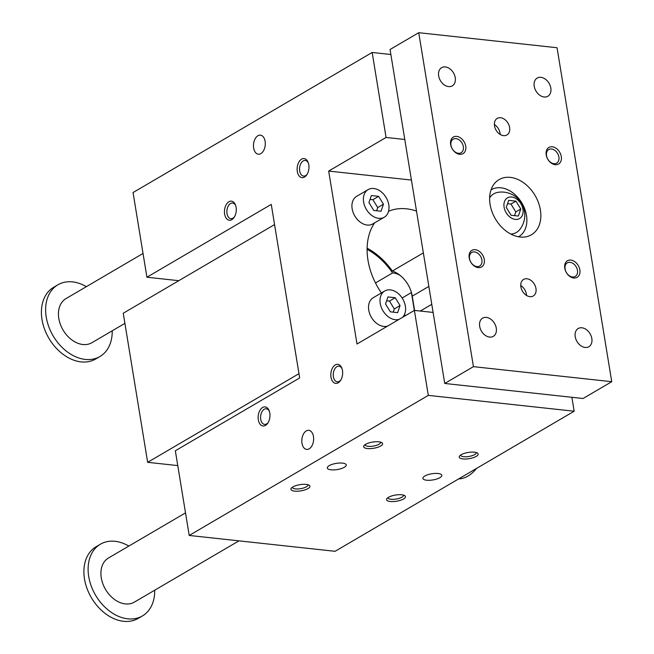 <?xml version="1.0" encoding="UTF-8"?>
<svg xmlns="http://www.w3.org/2000/svg" width="654" height="654" viewBox="0 0 654 654"><rect width="100%" height="100%" fill="white"/><g stroke="black" fill="none" stroke-linecap="round" stroke-linejoin="round"><path stroke-width="0.98" d="M571.882 397.289L574.163 411.227L335.069 551.306L189.21 535.446L175.337 450.761L299.671 377.93L271.255 204.391L146.921 277.222L133.056 192.546L372.159 52.467L386.073 137.454L328.684 171.07L357.01 344.012L414.391 310.397L428.305 395.376L189.21 535.446M574.163 411.227L428.305 395.376M433.103 312.432L414.391 310.397M375.486 282.953L392.547 272.955A19.179 13.824 -120.4 0 1 400.322 275.555A25.58 18.426 59.6 0 1 411.382 292.363A19.179 13.824 -120.4 0 1 411.415 292.551L402.136 297.987M414.342 310.421L411.415 292.551M438.074 473.488A9.589 3.131 -9.3 0 1 441.802 475.303A9.589 3.131 -9.3 0 1 432.842 479.946A9.589 3.131 -9.3 0 1 422.876 478.401A9.589 3.131 -9.3 0 1 427.904 474.698A9.589 3.131 -9.3 0 1 438.074 473.488M405.586 315.555A60.748 43.769 -120.4 0 1 404.327 314.819M381.413 292.935A60.748 43.769 -120.4 0 1 374.628 222.859M388.541 211.299A60.748 43.769 -120.4 0 1 416.508 211.087M423.351 252.877L392.351 271.034A60.748 43.769 59.6 0 0 367.115 248.193M234.549 216.678A7.864 4.807 96.2 0 1 230.87 218.665A7.864 4.807 96.2 0 1 227.02 213.605A7.864 4.807 96.2 0 1 232.571 203.026A7.864 4.807 96.2 0 1 235.734 205.757M236.102 207.334A9.589 5.861 -83.8 0 0 235.53 205.135A9.589 5.861 -83.8 0 0 227.134 203.304A9.589 5.861 -83.8 0 0 225.622 217.226A9.589 5.861 -83.8 0 0 234.214 217.234A9.589 5.861 -83.8 0 0 236.102 207.334M307.233 174.095A7.864 4.807 96.2 0 1 303.562 176.081A7.864 4.807 96.2 0 1 299.704 171.021A7.864 4.807 96.2 0 1 305.255 160.451A7.864 4.807 96.2 0 1 308.418 163.173M308.786 164.751A9.589 5.861 -83.8 0 0 308.214 162.552A9.589 5.861 -83.8 0 0 299.818 160.72A9.589 5.861 -83.8 0 0 298.306 174.643A9.589 5.861 -83.8 0 0 306.898 174.659A9.589 5.861 -83.8 0 0 308.786 164.751M269.423 411.497A7.864 4.807 -83.8 0 0 266.26 408.775A7.864 4.807 -83.8 0 0 260.709 419.345A7.864 4.807 -83.8 0 0 264.568 424.405A7.864 4.807 -83.8 0 0 268.238 422.419M269.791 413.083A9.589 5.861 96.2 0 1 267.903 422.983A9.589 5.861 96.2 0 1 259.311 422.966A9.589 5.861 96.2 0 1 260.823 409.044A9.589 5.861 96.2 0 1 269.219 410.884A9.589 5.861 96.2 0 1 269.791 413.083M342.116 368.921A7.864 4.807 -83.8 0 0 338.952 366.191A7.864 4.807 -83.8 0 0 333.393 376.761A7.864 4.807 -83.8 0 0 337.251 381.822A7.864 4.807 -83.8 0 0 340.93 379.835M342.475 370.499A9.589 5.861 96.2 0 1 340.587 380.399A9.589 5.861 96.2 0 1 331.995 380.383A9.589 5.861 96.2 0 1 333.507 366.469A9.589 5.861 96.2 0 1 341.903 368.3A9.589 5.861 96.2 0 1 342.475 370.499M265.115 141.321A9.589 5.861 -83.8 0 0 260.415 135.141A9.589 5.861 -83.8 0 0 253.548 144.043A9.589 5.861 -83.8 0 0 258.346 154.213A9.589 5.861 -83.8 0 0 265.115 141.321M313.462 436.512A9.589 5.861 96.2 0 1 306.685 449.412A9.589 5.861 96.2 0 1 301.886 439.243A9.589 5.861 96.2 0 1 308.753 430.34A9.589 5.861 96.2 0 1 313.462 436.512M399.063 319.373A15.982 11.519 -120.4 0 1 395.245 319.7A15.982 11.519 -120.4 0 1 381.2 307.086A15.982 11.519 -120.4 0 1 384.724 290.997L373.246 297.717A15.982 11.519 59.6 0 0 369.723 313.806A15.982 11.519 59.6 0 0 383.767 326.42A15.982 11.519 59.6 0 0 387.593 326.093M368.12 189.611L356.643 196.339A15.982 11.519 59.6 0 0 353.119 212.427A15.982 11.519 59.6 0 0 367.164 225.041A15.982 11.519 59.6 0 0 372.805 223.921L384.282 217.202A15.982 11.519 -120.4 0 1 378.641 218.313A15.982 11.519 -120.4 0 1 364.597 205.699A15.982 11.519 -120.4 0 1 368.12 189.611A15.982 11.519 -120.4 0 1 386.138 197.582A15.982 11.519 -120.4 0 1 384.282 217.202M411.431 180.063L328.684 171.07M404.785 139.482L386.073 137.454M390.863 54.503L372.159 52.467M178.787 280.689L146.921 277.222M306.17 484.393A9.589 3.131 170.7 0 0 291.373 488.137A9.589 3.131 170.7 0 0 300.938 490.852A9.589 3.131 170.7 0 0 309.138 485.227A9.589 3.131 170.7 0 0 306.17 484.393M378.854 441.81A9.589 3.131 170.7 0 0 364.065 445.554A9.589 3.131 170.7 0 0 373.622 448.268A9.589 3.131 170.7 0 0 381.822 442.652A9.589 3.131 170.7 0 0 378.854 441.81M401.736 494.784A9.589 3.131 -9.3 0 1 404.703 495.618A9.589 3.131 -9.3 0 1 396.504 501.234A9.589 3.131 -9.3 0 1 386.939 498.528A9.589 3.131 -9.3 0 1 401.736 494.784M474.42 452.2A9.589 3.131 -9.3 0 1 477.387 453.034A9.589 3.131 -9.3 0 1 469.188 458.658A9.589 3.131 -9.3 0 1 459.623 455.944A9.589 3.131 -9.3 0 1 474.42 452.2M342.516 463.106A9.589 3.131 170.7 0 0 332.338 464.307A9.589 3.131 170.7 0 0 327.311 468.011A9.589 3.131 170.7 0 0 337.284 469.556A9.589 3.131 170.7 0 0 346.244 464.912A9.589 3.131 170.7 0 0 342.516 463.106M393.226 312.154L394.321 308.941L389.473 301.085L386.637 300.783M392.351 271.034A25.58 18.426 -120.4 0 1 400.322 275.555M367.107 249.354A59.465 42.845 -120.4 0 1 392.547 272.955M395.212 297.725L400.06 305.573L397.657 312.637L390.397 311.844L385.541 303.996L387.953 296.941L395.212 297.725L389.473 301.085M400.06 305.573L394.321 308.941M384.724 290.997A15.982 11.519 -120.4 0 1 402.014 297.807A15.982 11.519 -120.4 0 1 402.463 317.386M376.622 210.776L377.726 207.555L372.87 199.707L370.041 199.405M378.609 196.347L383.457 204.195L381.053 211.258L373.794 210.465L368.938 202.617L371.349 195.554L378.609 196.347L372.87 199.707M383.457 204.195L377.726 207.555M414.587 310.413L412.257 296.156A25.58 18.426 59.6 0 0 411.382 292.363M177.765 465.591L147.657 462.321L123.246 313.233L274.557 224.584M147.657 462.321L298.976 373.671M458.626 478.916A44.758 27.37 -83.8 0 0 467.953 476.071A44.758 27.37 -83.8 0 0 476.496 468.452M460.645 455.045A7.864 2.567 170.7 0 0 460.661 455.217A7.864 2.567 170.7 0 0 466.13 456.77A7.864 2.567 170.7 0 0 474.6 454.62A7.864 2.567 170.7 0 0 476.177 452.674A7.864 2.567 170.7 0 0 476.128 452.511M387.961 497.629A7.864 2.567 170.7 0 0 387.969 497.8A7.864 2.567 170.7 0 0 393.446 499.345A7.864 2.567 170.7 0 0 401.916 497.204A7.864 2.567 170.7 0 0 403.485 495.258A7.864 2.567 170.7 0 0 403.444 495.094M380.571 442.129A7.864 2.567 -9.3 0 1 380.612 442.292A7.864 2.567 -9.3 0 1 379.034 444.229A7.864 2.567 -9.3 0 1 370.573 446.38A7.864 2.567 -9.3 0 1 365.096 444.826A7.864 2.567 -9.3 0 1 365.087 444.663M307.879 484.704A7.864 2.567 -9.3 0 1 307.928 484.876A7.864 2.567 -9.3 0 1 306.35 486.813A7.864 2.567 -9.3 0 1 297.881 488.963A7.864 2.567 -9.3 0 1 292.412 487.41A7.864 2.567 -9.3 0 1 292.395 487.246M418.74 32.7L390.046 49.508L444.736 383.465L583.049 398.507L611.743 381.699L557.053 47.734L418.74 32.7L473.431 366.657L611.743 381.699M112.218 330.793A41.562 29.945 -120.4 0 1 99.931 356.52L95.729 358.981A41.562 29.945 -120.4 0 1 81.063 361.883A41.562 29.945 -120.4 0 1 44.546 329.093A41.562 29.945 -120.4 0 1 53.71 287.261L57.92 284.792A41.562 29.945 -120.4 0 1 86.361 286.656M143.03 253.458L65.997 298.592A25.58 18.426 59.6 0 0 58.803 318.473A25.58 18.426 59.6 0 0 91.854 342.729L124.906 323.362M99.931 356.52A41.562 29.945 -120.4 0 1 46.23 317.1A41.562 29.945 -120.4 0 1 57.92 284.792M154.704 590.21A41.562 29.945 -120.4 0 1 142.417 615.929A41.562 29.945 -120.4 0 1 88.715 576.517A41.562 29.945 -120.4 0 1 100.397 544.21A41.562 29.945 -120.4 0 1 128.846 546.074M238.947 540.858L134.332 602.138A25.58 18.426 -120.4 0 1 101.288 577.883A25.58 18.426 -120.4 0 1 108.474 558.001L185.515 512.875M142.417 615.929L138.207 618.398A41.562 29.945 -120.4 0 1 123.549 621.3A41.562 29.945 -120.4 0 1 87.031 588.51A41.562 29.945 -120.4 0 1 96.187 546.679L100.397 544.21M514.534 215.64L515.81 211.912L510.954 204.056L507.537 203.688M506.261 207.416L511.109 215.264L518.369 216.057L520.78 208.994L515.932 201.146L508.673 200.353L506.261 207.416M491.031 189.889A27.174 19.579 -120.4 0 1 491.367 189.693A27.174 19.579 -120.4 0 1 521.998 203.239A27.174 19.579 -120.4 0 1 518.843 236.584A27.174 19.579 -120.4 0 1 518.499 236.781L518.843 236.584M489.642 197.9A22.383 16.129 -120.4 0 1 497.849 192.366A23.086 23.086 0 0 1 519.677 229.628A22.383 16.129 -120.4 0 1 510.831 234.075M491.71 189.496A31.972 23.037 59.6 0 0 491.203 189.407M519.006 236.862A31.972 23.037 59.6 0 0 519.178 236.38M540.392 209.934A31.972 23.037 -120.4 0 1 531.4 234.786A31.972 23.037 -120.4 0 1 495.364 218.845A31.972 23.037 -120.4 0 1 499.084 179.613A31.972 23.037 -120.4 0 1 540.392 209.934M546.204 154.916A9.589 6.908 -120.4 0 1 556.252 148.401A9.589 6.908 -120.4 0 1 558.786 163.892A9.589 6.908 -120.4 0 1 546.204 154.916M546.523 155.668A7.864 5.665 59.6 0 0 556.685 163.124A7.864 5.665 59.6 0 0 558.418 155.211A7.864 5.665 59.6 0 0 551.51 149.014A7.864 5.665 59.6 0 0 548.739 149.562A7.864 5.665 59.6 0 0 546.523 155.668M494.383 124.546A9.589 6.908 -120.4 0 1 500.04 133.114A9.589 6.908 -120.4 0 1 500.171 134.438M509.605 127.514A9.589 6.908 59.6 0 0 497.212 118.415A9.589 6.908 59.6 0 0 496.092 130.187A9.589 6.908 59.6 0 0 506.907 134.969A9.589 6.908 59.6 0 0 509.605 127.514M535.969 288.528A9.589 6.908 -120.4 0 1 533.272 295.984A9.589 6.908 -120.4 0 1 522.464 291.202A9.589 6.908 -120.4 0 1 523.576 279.43A9.589 6.908 -120.4 0 1 535.969 288.528M526.544 295.453A9.589 6.908 59.6 0 0 526.405 294.128A9.589 6.908 59.6 0 0 520.748 285.561M550.815 88.061A10.554 7.603 -120.4 0 1 547.848 96.261A10.554 7.603 -120.4 0 1 535.953 90.996A10.554 7.603 -120.4 0 1 537.179 78.055A10.554 7.603 -120.4 0 1 550.815 88.061M591.829 338.527A10.554 7.603 59.6 0 0 578.201 328.521A10.554 7.603 59.6 0 0 576.975 341.47A10.554 7.603 59.6 0 0 588.862 346.726A10.554 7.603 59.6 0 0 591.829 338.527M438.654 75.864A10.554 7.603 59.6 0 0 452.282 85.87A10.554 7.603 59.6 0 0 453.508 72.929A10.554 7.603 59.6 0 0 441.622 67.664A10.554 7.603 59.6 0 0 438.654 75.864M479.668 326.338A10.554 7.603 -120.4 0 1 482.636 318.138A10.554 7.603 -120.4 0 1 494.53 323.395A10.554 7.603 -120.4 0 1 493.304 336.344A10.554 7.603 -120.4 0 1 479.668 326.338M564.754 268.222A9.589 6.908 59.6 0 0 577.343 277.206A9.589 6.908 59.6 0 0 574.801 261.706A9.589 6.908 59.6 0 0 564.754 268.222M465.73 146.169A9.589 6.908 59.6 0 0 453.14 137.193A9.589 6.908 59.6 0 0 455.683 152.684A9.589 6.908 59.6 0 0 465.73 146.169M484.279 259.474A9.589 6.908 -120.4 0 1 474.232 265.99A9.589 6.908 -120.4 0 1 471.697 250.498A9.589 6.908 -120.4 0 1 484.279 259.474M515.932 201.146L510.954 204.056M520.78 208.994L515.81 211.912M515.352 219.384A11.993 8.641 59.6 0 0 520.772 203.5A11.993 8.641 59.6 0 0 504.438 201.726A11.993 8.641 59.6 0 0 515.352 219.384M565.081 268.982A7.864 5.665 59.6 0 0 575.242 276.438A7.864 5.665 59.6 0 0 576.975 268.524A7.864 5.665 59.6 0 0 570.067 262.319A7.864 5.665 59.6 0 0 567.288 262.867A7.864 5.665 59.6 0 0 565.081 268.982M463.334 146.627A7.864 5.665 59.6 0 0 455.944 138.623A7.864 5.665 59.6 0 0 453.173 139.171A7.864 5.665 59.6 0 0 452.257 148.818A7.864 5.665 59.6 0 0 461.119 152.742A7.864 5.665 59.6 0 0 463.334 146.627M481.884 259.932A7.864 5.665 59.6 0 0 474.502 251.929A7.864 5.665 59.6 0 0 471.73 252.477A7.864 5.665 59.6 0 0 470.815 262.123A7.864 5.665 59.6 0 0 479.676 266.047A7.864 5.665 59.6 0 0 481.884 259.932M473.431 366.657L444.736 383.465M431.779 304.323L420.318 311.034M428.844 286.436L412.257 296.156"/></g></svg>
